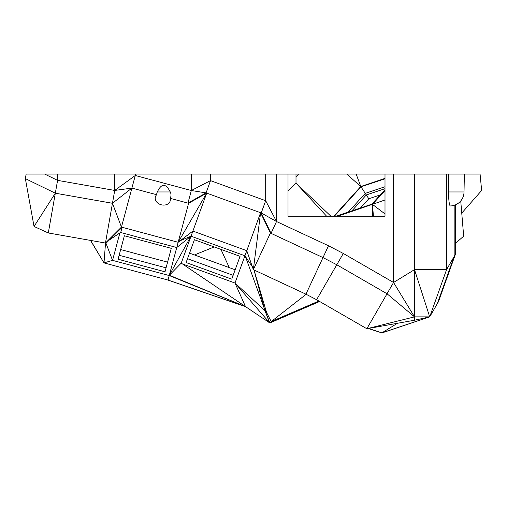 <?xml version="1.0" encoding="UTF-8"?>
<svg xmlns="http://www.w3.org/2000/svg" width="507" height="507" viewBox="0 0 507 507"><rect width="100%" height="100%" fill="white"/><g stroke="black" fill="none" stroke-linecap="round" stroke-linejoin="round"><path stroke-width="0.76" d="M393.552 174.072L393.552 282.481L387.031 293.768L414.517 316.869L393.552 282.481L414.517 269.642L446.559 269.642L429.695 316.869L438.504 301.614L455.368 254.387L446.559 269.642L446.559 174.072L135.28 174.072L135.28 175.498L131.909 188.091L114.721 190.442L114.721 174.072L44.66 174.072L57.583 180.365L57.583 174.072M446.559 174.072L480.072 174.072L481.65 190.467L461.75 213.098M25.35 178.61L55.32 193.205L34.039 226.464L25.35 178.61L26.149 174.072L44.66 174.072M114.721 174.072L135.28 174.072M385.003 174.072L385.003 216.242L288.014 216.242L288.014 174.072M393.552 282.481L343.302 253.468L328.504 245.768L305.93 294.174L253.348 269.654L260.592 212.731L206.07 192.888L210.525 180.638L265.687 200.715L261.225 212.965L276.53 221.534L328.504 245.768M276.53 174.072L276.53 221.534L265.687 200.715L265.687 174.072M191.323 174.072L191.323 190.518L187.951 203.111L206.07 192.888L191.323 190.518L210.525 180.638L210.525 174.072M191.323 190.518L135.28 175.498L114.721 190.442L57.583 180.365L48.304 232.967L105.45 243.043L121.458 227.092L112.459 203.282L55.32 193.205M276.53 221.534L271.023 233.34L322.997 257.581L336.787 264.755L316.596 299.726L305.93 294.174M343.302 253.468L336.787 264.755L387.031 293.768L366.846 328.739L316.596 299.726M414.517 269.642L414.517 316.869L429.695 316.869L414.517 269.642L414.517 174.072M271.023 233.34L260.592 212.731L270.415 233.055L271.023 233.34L261.225 212.965L260.592 212.731L246.782 250.68L192.894 231.065L206.704 193.116L178.153 242.289L121.458 227.092L131.909 188.091L156.676 194.726A7.668 6.027 -165 0 0 161.213 204.771A7.668 6.027 -165 0 0 170.162 198.338A7.18 6.94 -165 0 0 170.251 191.957C165.783 183.135 161.473 183.135 157.322 191.957A7.18 6.94 -165 0 0 156.676 194.726M187.951 203.111L188.604 203.282L206.704 193.116L187.951 203.111L170.162 198.338M114.721 190.442L112.459 203.282L131.909 188.091M214.214 246.934L194.473 254.958M34.039 226.464L48.304 232.967M385.003 190.537L372.512 204.334L385.003 199.967M385.003 189.637L371.846 204.175L335.849 216.242M385.003 178.775L360.978 186.83L334.354 216.242M333.872 216.242L360.781 186.513L385.003 178.388M373.412 216.242L372.512 204.334L337.757 216.242M360.978 186.83L365.274 193.357L348.353 212.046M385.003 186.741L365.274 193.357L366.295 194.961L351.902 210.861M346.725 174.072L360.781 186.513L356.168 174.072M298.541 174.072L296.006 176.873M296.006 174.072L296.006 183.103L330.925 216.242M288.014 191.158L296.006 183.103L326.628 216.242M455.368 254.387L455.368 204.891A14 14 0 0 0 464.019 191.957L464.374 174.072L464.019 191.957L448.537 191.957A13.993 1.857 90 0 0 450.406 205.95A14 14 0 0 0 464.019 191.957M437.288 303.712L454.158 256.485L454.158 205.329M448.492 174.072L448.537 191.957M270.415 233.055L253.348 269.654L246.782 250.68L244.925 255.782L190.974 236.173L176.747 247.53L169.325 275.225L190.974 236.173M188.604 203.282L178.153 242.289L192.894 231.065L181.227 263.108L245.502 306.615L169.325 275.225L168.032 280.06L245.502 306.615L269.838 322.972L319.663 301.494M157.322 191.957L170.251 191.957M112.459 203.282L105.45 243.043L122.105 227.269L106.115 243.164L105.45 243.043M105.532 243.062L103.998 262.905L168.032 280.06M229.284 267.626L220.944 249.381M120.672 249.571L167.595 262.144M105.944 243.132L112.541 260.364L169.237 275.555L245.502 306.615L235.001 283.039L269.616 322.826L264.914 310.595L235.001 283.039L244.925 255.782L252.404 266.929M109.252 240.039L119.899 232.89L112.541 260.364L103.998 262.905L90.645 240.432M372.651 204.53L385.003 213.929M373.019 216.242L372.176 204.701L373.367 216.242M372.176 204.701L372.62 216.242M385.003 188.686L366.295 194.961L368.804 198.763L360.452 207.997M368.804 198.763L380.199 194.942M414.517 316.869L366.846 328.739L414.517 320.24L414.517 316.869M90.5 240.407L103.998 262.905M119.899 232.89L120.704 232.517L176.747 247.53L178.153 242.289M118.087 259.229L165.003 271.803L171.29 248.341L124.367 235.768L118.087 259.229M120.704 232.517L122.105 227.269M455.368 243.468L463.671 236.161L460.736 200.962M397.412 323.289L382.044 332.776L429.695 316.869L414.517 320.24M167.38 279.889L245.502 306.615M189.517 253.151L235.166 269.768M166.062 267.848L119.145 255.275M190.905 236.218L180.27 240.673M181.227 263.108L169.477 275.124M429.695 316.869L381.955 332.928L368.221 328.492M233.144 275.32L187.501 258.703M181.588 263.602L235.001 283.039M194.409 239.729L240.052 256.339L231.75 279.167L186.101 262.55L194.409 239.729M368.576 328.428L381.955 332.928M254.02 269.971L266.543 312.394L265.795 310.455L265.129 310.74L269.838 322.972M266.543 312.394L271.207 321.584L306.146 294.288M318.871 301.038L271.207 321.584M265.129 310.74L245.325 256.25M265.795 310.455L264.914 310.595L253.988 269.952"/></g></svg>
